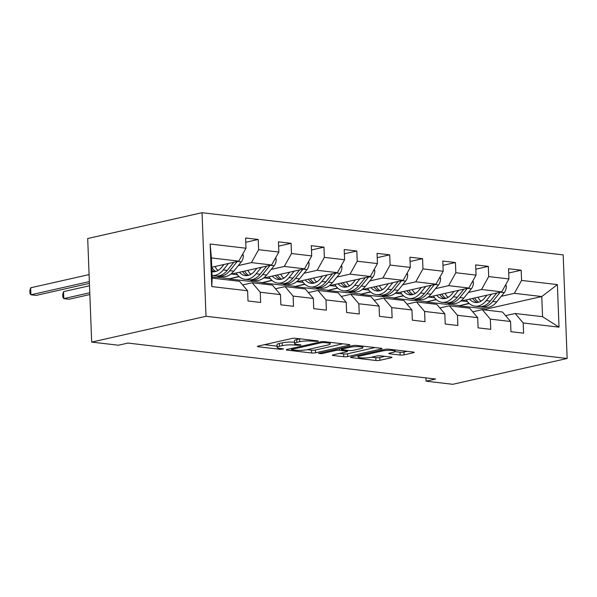 <?xml version="1.0" encoding="UTF-8"?>
<svg xmlns="http://www.w3.org/2000/svg" width="597" height="597" viewBox="0 0 597 597"><rect width="100%" height="100%" fill="white"/><g stroke="black" fill="none" stroke-linecap="round" stroke-linejoin="round"><path stroke-width="0.9" d="M317.858 341.342L318.365 341.103L317.723 340.88L295.746 338.312A2.791 0.478 177.8 0 0 291.806 338.492L258.143 346.096A2.791 0.478 177.8 0 0 257.419 346.447A2.791 0.478 177.8 0 0 258.337 346.76L280.314 349.327L283.575 348.954L280.09 348.402A8.933 1.522 177.8 0 1 277.15 347.394A8.933 1.522 177.8 0 1 279.456 346.282L282.262 345.648A8.933 1.522 177.8 0 1 294.866 345.066L300.463 345.275L300.97 345.029L300.328 344.805L297.485 344.476A8.933 1.522 177.8 0 1 294.545 343.469A8.933 1.522 177.8 0 1 296.851 342.35L299.657 341.715A8.933 1.522 177.8 0 1 312.261 341.141L317.858 341.342M400.139 355.028A2.791 0.478 177.8 0 0 404.072 354.849L413.52 352.715A2.791 0.478 177.8 0 0 414.243 352.364A2.791 0.478 177.8 0 0 413.325 352.051L388.916 349.2A2.791 0.478 177.8 0 0 384.983 349.379L351.312 356.984A2.791 0.478 177.8 0 0 350.596 357.334A2.791 0.478 177.8 0 0 351.514 357.648L375.916 360.498A2.791 0.478 177.8 0 0 379.856 360.319L391.266 357.745A2.791 0.478 177.8 0 0 391.983 357.394A2.791 0.478 177.8 0 0 391.065 357.081L380.625 355.857A2.791 0.478 177.8 0 0 376.685 356.036L371.028 357.312A7.462 1.269 177.8 0 1 362.834 357.954A7.462 1.269 177.8 0 1 358.036 356.954A7.462 1.269 177.8 0 1 359.961 356.021L382.125 351.021A7.462 1.269 177.8 0 1 390.311 350.379A7.462 1.269 177.8 0 1 395.117 351.379A7.462 1.269 177.8 0 1 393.192 352.312L389.498 353.148A2.791 0.478 177.8 0 0 388.774 353.491A2.791 0.478 177.8 0 0 389.692 353.812L400.139 355.028L400.027 352.23A2.791 0.478 177.8 0 0 403.968 352.051L407.154 351.334M206.01 316.283L91.677 342.096L118.437 345.223L127.959 343.074L435.586 379.02L426.057 381.17L452.817 384.296L567.15 358.484L206.01 316.283L202.032 212.704L563.172 254.904L567.15 358.484M349.2 345.2A2.791 0.478 177.8 0 0 349.924 344.85A2.791 0.478 177.8 0 0 349.006 344.536L324.596 341.685A2.791 0.478 177.8 0 0 320.664 341.865L286.993 349.469A2.791 0.478 177.8 0 0 286.269 349.812A2.791 0.478 177.8 0 0 287.194 350.133L311.597 352.984A2.791 0.478 177.8 0 0 315.537 352.805L349.2 345.2L349.178 344.559M356.76 345.439L381.162 348.297A2.791 0.478 177.8 0 1 382.08 348.611A2.791 0.478 177.8 0 1 381.364 348.961L347.693 356.558A2.791 0.478 177.8 0 1 343.753 356.737L333.313 355.521A2.791 0.478 177.8 0 1 332.395 355.208A2.791 0.478 177.8 0 1 333.111 354.857L346.767 351.775A2.791 0.478 177.8 0 0 347.484 351.424A2.791 0.478 177.8 0 0 346.566 351.111L339.641 350.297A2.791 0.478 177.8 0 0 335.701 350.484L321.484 353.693L318.589 353.349L352.82 345.626A2.791 0.478 177.8 0 1 356.76 345.439M508.704 273.023L521.181 270.202L508.54 268.725L508.928 278.941L488.704 276.583L488.309 266.359L475.667 264.881L476.063 275.105L455.832 272.739L455.436 262.523L442.795 261.046L443.19 271.262L422.96 268.896L422.572 258.68L409.93 257.203L410.318 267.419L390.095 265.053L389.699 254.837L377.058 253.359L377.453 263.583L357.222 261.217L356.834 251.001L344.193 249.524L344.581 259.74L324.358 257.374L323.962 247.158L311.321 245.68L311.716 255.897L291.485 253.531L291.09 243.315L278.448 241.837L278.844 252.053L258.613 249.695L258.225 239.479L245.583 238.002L245.971 248.218L210.151 244.031L211.786 286.582L212.166 278.09L239.554 281.291L247.606 290.769L248.001 300.985L260.643 302.463L260.247 292.246L252.195 282.769L272.426 285.127L280.478 294.605L280.874 304.828L293.515 306.298L293.12 296.082L285.067 286.605L305.298 288.97L313.35 298.448L313.738 308.664L326.38 310.142L325.992 299.925L317.94 290.448L338.163 292.814L346.215 302.291L346.611 312.507L359.252 313.985L358.857 303.769L350.805 294.291L371.035 296.657L379.088 306.127L379.476 316.35L392.117 317.828L391.729 307.604L383.677 298.127L403.9 300.492L411.952 309.97L412.348 320.186L424.989 321.664L424.594 311.447L416.542 301.97L436.773 304.336L444.825 313.813L445.22 324.029L457.862 325.507L457.466 315.291L449.414 305.813L469.645 308.179L477.697 317.649L478.085 327.872L490.727 329.35L490.338 319.126L482.286 309.656L502.51 312.015L510.562 321.492L510.957 331.708L523.599 333.186L523.203 322.97L515.151 313.492L542.546 316.694L541.77 296.537L514.375 293.336L501.264 296.299M521.181 270.202L521.569 280.418L557.389 284.605L559.023 327.156L523.203 322.97M510.562 321.492L490.338 319.126M477.697 317.649L457.466 315.291M444.825 313.813L424.594 311.447M411.952 309.97L391.729 307.604M379.088 306.127L358.857 303.769M346.215 302.291L325.992 299.925M313.35 298.448L293.12 296.082M280.478 294.605L260.247 292.246M247.606 290.769L211.786 286.582M468.399 292.455L481.51 289.5L501.734 291.858L460.712 301.119M450.884 303.343L446.474 304.336L426.251 301.978L436.146 299.455M448.944 296.851L447.728 297.127M436.4 299.687L426.251 301.978M472.727 311.813L482.286 309.656M501.734 291.858L508.928 278.941M481.51 289.5L488.704 276.583M435.526 288.62L448.638 285.657L468.869 288.023L427.848 297.284M418.012 299.5L413.609 300.5L393.378 298.134L403.273 295.619M416.072 293.008L414.863 293.284M403.527 295.843L393.378 298.134M439.862 307.97L449.414 305.813M468.869 288.023L476.063 275.105M448.638 285.657L455.832 272.739M402.662 284.776L415.773 281.814L435.997 284.179L394.975 293.44M385.147 295.664L380.737 296.657L360.513 294.291L370.409 291.776M383.199 289.172L381.99 289.441M370.655 292L360.513 294.291M406.99 304.127L416.542 301.97M435.997 284.179L443.19 271.262M415.773 281.814L422.96 268.896M369.789 280.933L382.901 277.978L403.132 280.336L362.11 289.597M352.275 291.821L347.872 292.814L327.641 290.448L337.536 287.933M350.335 285.329L349.126 285.605M337.79 288.157L327.641 290.448M374.125 300.291L383.677 298.127M403.132 280.336L410.318 267.419M382.901 277.978L390.095 265.053M336.917 277.098L350.029 274.135L370.259 276.501L329.238 285.762M319.402 287.978L315 288.978L294.769 286.612L304.664 284.097M317.462 281.486L316.253 281.762M304.918 284.321L294.769 286.612M341.253 296.448L350.805 294.291M370.259 276.501L377.453 263.583M350.029 274.135L357.222 261.217M304.052 273.254L317.164 270.292L337.387 272.657L296.366 281.918M286.538 284.142L282.127 285.135L261.904 282.769L271.799 280.254M284.597 277.65L283.381 277.918M272.053 280.478L261.904 282.769M308.38 292.605L317.94 290.448M337.387 272.657L344.581 259.74M317.164 270.292L324.358 257.374M271.18 269.411L284.291 266.456L304.522 268.814L263.501 278.075M253.665 280.299L249.262 281.291L229.032 278.926L238.927 276.411M251.725 273.807L250.516 274.083M239.181 276.635L229.032 278.926M275.515 288.761L285.067 286.605M304.522 268.814L311.716 255.897M284.291 266.456L291.485 253.531M238.315 265.575L251.427 262.613L271.65 264.978L230.629 274.239M220.793 276.456L216.39 277.448L212.122 276.956M218.853 269.963L217.644 270.24M242.643 284.926L252.195 282.769M271.65 264.978L278.844 252.053M251.427 262.613L258.613 249.695M210.151 244.031L211.39 257.934L238.785 261.135L211.748 267.24M238.785 261.135L245.971 248.218M91.677 342.096L87.699 238.516L202.032 212.704M425.93 377.886L426.057 381.17M211.39 257.934L212.166 278.09M481.809 300.694L480.6 300.963M469.264 303.522L459.115 305.813L469.011 303.298M486.555 310.149L486.51 309.015L459.115 305.813M486.51 309.015L541.77 296.537L557.389 284.605M505.599 315.649L515.151 313.492M447.287 304.157L459.108 305.537M414.422 300.313L426.236 301.694M381.55 296.47L393.371 297.851M348.685 292.634L360.498 294.015M315.813 288.791L327.634 290.172M282.941 284.948L294.761 286.329M250.076 281.112L261.889 282.493M217.204 277.269L229.024 278.65M559.023 327.156L542.546 316.694M514.375 293.336L521.569 280.418M245.748 242.292L258.225 239.479M278.612 246.136L291.09 243.315M231.494 274.038L237.367 274.724M311.485 249.971L323.962 247.158M264.367 277.881L270.24 278.568M344.357 253.815L356.834 251.001M297.231 281.724L303.104 282.411M377.222 257.658L389.699 254.837M330.104 285.567L335.977 286.247M410.094 261.493L422.572 258.68M362.976 289.403L368.849 290.09M442.959 265.337L455.436 262.523M395.841 293.246L401.714 293.933M475.831 269.18L488.309 266.359M428.713 297.09L434.586 297.776M461.578 300.925L467.451 301.612M300.037 338.812A8.933 1.522 177.8 0 0 299.552 338.917L299.657 341.715M294.545 343.469L294.44 340.671A8.933 1.522 177.8 0 1 296.746 339.551L299.552 338.917M294.5 342.238A8.933 1.522 177.8 0 0 282.157 342.85L282.262 345.648M277.15 347.394L277.045 344.596A8.933 1.522 177.8 0 1 279.351 343.476L282.157 342.85M264.404 344.678L277.105 346.163M307.194 349.678L311.485 350.185A2.791 0.478 177.8 0 0 315.425 349.999L342.827 343.812M324.253 342.544L321.499 342.671L291.948 349.342L291.44 349.588L292.082 349.805L295.082 350.155A8.933 1.522 177.8 0 0 307.686 349.581L327.887 345.014A8.933 1.522 177.8 0 0 330.193 343.902A8.933 1.522 177.8 0 0 327.253 342.894L324.253 342.544L324.223 341.648M374.991 347.573L347.588 353.76L347.693 356.558M339.38 353.439L343.648 353.939A2.791 0.478 177.8 0 0 347.588 353.76M360.939 348.573A7.462 1.269 177.8 0 0 362.864 347.641A7.462 1.269 177.8 0 0 358.058 346.641A7.462 1.269 177.8 0 0 349.872 347.282L342.059 349.044A2.791 0.478 177.8 0 0 341.342 349.394A2.791 0.478 177.8 0 0 342.26 349.708L349.185 350.521A2.791 0.478 177.8 0 0 353.125 350.335L360.939 348.573M394.975 351.64L400.027 352.23M371.535 357.2L375.812 357.7A2.791 0.478 177.8 0 0 379.744 357.521L384.893 356.357M357.573 355.566L357.984 355.618M223.979 264.478L221.771 267.195A18.052 12.015 96.7 0 1 212.472 271.762A18.052 12.015 96.7 0 1 211.92 271.68M223.248 269.934A21.746 14.477 96.7 0 1 212.062 275.433L216.047 275.904A21.746 14.477 96.7 0 0 227.256 270.404L223.248 269.934L228.494 263.456M242.785 253.949L243.33 255.322A7.537 5.015 96.7 0 1 241.285 261.904L233.785 271.165A21.746 14.477 96.7 0 1 222.577 276.665L218.577 276.195A21.746 14.477 -83.3 0 0 229.785 270.695L237.24 261.486M217.95 270.538A18.052 12.015 96.7 0 1 215.047 266.493M211.86 270.165A18.052 12.015 -83.3 0 0 214.502 271.747M89.08 274.598L30.663 287.784L30.932 294.784L36.201 295.396L89.423 283.381M217.315 275.963A21.746 14.477 -83.3 0 0 218.577 276.195M215.815 271.463A18.052 12.015 96.7 0 1 211.748 267.322M233.852 262.247L227.256 270.404M89.349 281.597L30.932 294.784L29.954 293.425L29.85 290.627L30.663 287.784M256.844 268.322L254.643 271.038A18.052 12.015 96.7 0 1 245.337 275.605A18.052 12.015 96.7 0 1 239.427 272.254M261.359 267.299L256.12 273.777A21.746 14.477 96.7 0 1 244.912 279.277A21.746 14.477 96.7 0 1 236.166 272.986M275.65 257.792L276.195 259.165A7.537 5.015 96.7 0 1 274.15 265.74L266.658 275.008A21.746 14.477 96.7 0 1 255.449 280.508L251.441 280.038A21.746 14.477 -83.3 0 0 262.65 274.538L270.113 265.322M250.822 274.381A18.052 12.015 96.7 0 1 247.919 270.337M266.725 266.09L260.12 274.239A21.746 14.477 96.7 0 1 248.912 279.739L244.912 279.277M242.531 271.553A18.052 12.015 -83.3 0 0 247.374 275.583M89.513 285.762L63.536 291.627L63.804 298.627L69.073 299.239L89.849 294.545M250.188 279.806A21.746 14.477 -83.3 0 0 251.441 280.038M248.688 275.299A18.052 12.015 96.7 0 1 244.576 271.09M89.781 292.761L63.804 298.627L62.827 297.269L62.722 294.47L63.536 291.627M289.717 272.157L287.515 274.881A18.052 12.015 96.7 0 1 278.209 279.448A18.052 12.015 96.7 0 1 272.299 276.09M294.231 271.142L288.985 277.612A21.746 14.477 96.7 0 1 277.784 283.112A21.746 14.477 96.7 0 1 269.031 276.829M308.522 261.628L309.067 263.008A7.537 5.015 96.7 0 1 307.022 269.583L299.522 278.844A21.746 14.477 96.7 0 1 288.314 284.344L284.314 283.881A21.746 14.477 -83.3 0 0 295.522 278.381L302.977 269.165M283.694 278.217A18.052 12.015 96.7 0 1 280.784 274.172M299.59 269.926L292.993 278.083A21.746 14.477 96.7 0 1 281.784 283.582L277.784 283.112M275.404 275.389A18.052 12.015 -83.3 0 0 280.239 279.426M283.06 283.65A21.746 14.477 -83.3 0 0 284.314 283.881M281.553 279.142A18.052 12.015 96.7 0 1 277.441 274.926M322.581 276.001L320.38 278.717A18.052 12.015 96.7 0 1 311.082 283.284A18.052 12.015 96.7 0 1 305.164 279.933M327.104 274.978L321.858 281.456A21.746 14.477 96.7 0 1 310.649 286.956A21.746 14.477 96.7 0 1 301.903 280.672M341.387 265.471L341.939 266.844A7.537 5.015 96.7 0 1 339.887 273.426L332.395 282.687A21.746 14.477 96.7 0 1 321.186 288.187L317.179 287.717A21.746 14.477 -83.3 0 0 328.387 282.217L335.85 273.008M316.559 282.06A18.052 12.015 96.7 0 1 313.656 278.015M332.462 273.769L325.865 281.926A21.746 14.477 96.7 0 1 314.656 287.426L310.649 286.956M308.268 279.232A18.052 12.015 -83.3 0 0 313.112 283.269M315.925 287.485A21.746 14.477 -83.3 0 0 317.179 287.717M314.425 282.985A18.052 12.015 96.7 0 1 310.313 278.769M355.454 279.844L353.252 282.56A18.052 12.015 96.7 0 1 343.947 287.127A18.052 12.015 96.7 0 1 338.036 283.776M359.969 278.821L354.73 285.299A21.746 14.477 96.7 0 1 343.521 290.799A21.746 14.477 96.7 0 1 334.775 284.508M374.259 269.314L374.804 270.687A7.537 5.015 96.7 0 1 372.759 277.269L365.26 286.53A21.746 14.477 96.7 0 1 354.051 292.03L350.051 291.56A21.746 14.477 -83.3 0 0 361.26 286.06L368.715 276.844M349.432 285.903A18.052 12.015 96.7 0 1 346.529 281.859M365.334 277.612L358.73 285.762A21.746 14.477 96.7 0 1 347.521 291.269L343.521 290.799M341.141 283.075A18.052 12.015 -83.3 0 0 345.976 287.105M348.797 291.329A21.746 14.477 -83.3 0 0 350.051 291.56M347.297 286.821A18.052 12.015 96.7 0 1 343.185 282.612M388.326 283.679L386.125 286.403A18.052 12.015 96.7 0 1 376.819 290.97A18.052 12.015 96.7 0 1 370.901 287.612M392.841 282.665L387.595 289.135A21.746 14.477 96.7 0 1 376.386 294.642A21.746 14.477 96.7 0 1 367.64 288.351M407.132 273.15L407.676 274.53A7.537 5.015 96.7 0 1 405.632 281.105L398.132 290.366A21.746 14.477 96.7 0 1 386.923 295.866L382.923 295.403A21.746 14.477 -83.3 0 0 394.132 289.903L401.587 280.687M382.296 289.746A18.052 12.015 96.7 0 1 379.393 285.694M398.199 281.448L391.602 289.605A21.746 14.477 96.7 0 1 380.393 295.105L376.386 294.642M374.006 286.911A18.052 12.015 -83.3 0 0 378.849 290.948M381.67 295.172A21.746 14.477 -83.3 0 0 382.923 295.403M380.162 290.664A18.052 12.015 96.7 0 1 376.05 286.456M421.191 287.523L418.99 290.239A18.052 12.015 96.7 0 1 409.684 294.806A18.052 12.015 96.7 0 1 403.773 291.455M425.706 286.5L420.467 292.978A21.746 14.477 96.7 0 1 409.258 298.478A21.746 14.477 96.7 0 1 400.512 292.194M439.996 276.993L440.541 278.374A7.537 5.015 96.7 0 1 438.497 284.948L431.004 294.209A21.746 14.477 96.7 0 1 419.795 299.709L415.788 299.239A21.746 14.477 -83.3 0 0 426.997 293.739L434.459 284.53M415.169 293.582A18.052 12.015 96.7 0 1 412.266 289.538M431.071 285.291L424.467 293.448A21.746 14.477 96.7 0 1 413.258 298.948L409.258 298.478M406.878 290.754A18.052 12.015 -83.3 0 0 411.721 294.791M414.534 299.007A21.746 14.477 -83.3 0 0 415.788 299.239M413.034 294.508A18.052 12.015 96.7 0 1 408.923 290.291M454.063 291.366L451.862 294.082A18.052 12.015 96.7 0 1 442.556 298.649A18.052 12.015 96.7 0 1 436.646 295.299M458.578 290.343L453.332 296.821A21.746 14.477 96.7 0 1 442.131 302.321A21.746 14.477 96.7 0 1 433.377 296.03M472.869 280.836L473.414 282.209A7.537 5.015 96.7 0 1 471.369 288.791L463.869 298.052A21.746 14.477 96.7 0 1 452.66 303.552L448.66 303.082A21.746 14.477 -83.3 0 0 459.869 297.582L467.324 288.366M448.041 297.425A18.052 12.015 96.7 0 1 445.131 293.381M463.936 289.135L457.339 297.284A21.746 14.477 96.7 0 1 446.131 302.791L442.131 302.321M439.75 294.597A18.052 12.015 -83.3 0 0 444.586 298.627M447.407 302.851A21.746 14.477 -83.3 0 0 448.66 303.082M445.899 298.343A18.052 12.015 96.7 0 1 441.795 294.134M486.928 295.202L484.727 297.925A18.052 12.015 96.7 0 1 475.428 302.492A18.052 12.015 96.7 0 1 469.511 299.134M491.45 294.187L486.204 300.657A21.746 14.477 96.7 0 1 474.996 306.164A21.746 14.477 96.7 0 1 466.25 299.873M505.741 284.672L506.286 286.053A7.537 5.015 96.7 0 1 504.241 292.627L496.741 301.888A21.746 14.477 96.7 0 1 485.533 307.395L481.525 306.925A21.746 14.477 -83.3 0 0 492.734 301.425L500.196 292.209M480.906 301.269A18.052 12.015 96.7 0 1 478.003 297.216M496.808 292.97L490.212 301.127A21.746 14.477 96.7 0 1 479.003 306.627L474.996 306.164M472.615 298.433A18.052 12.015 -83.3 0 0 477.458 302.47M480.272 306.694A21.746 14.477 -83.3 0 0 481.525 306.925M478.772 302.186A18.052 12.015 96.7 0 1 474.66 297.978M312.224 340.238L312.261 341.141M296.746 339.551L296.851 342.35M297.672 344.499L297.709 345.402M294.814 343.82L294.866 345.066M279.351 343.476L279.456 346.282M280.277 348.424L280.314 349.327M258.314 346.059L258.337 346.76M315.067 340.574L315.104 341.469M315.425 349.999L315.537 352.805M311.485 350.185L311.597 352.984M287.164 349.432L287.194 350.133M321.462 341.73L321.499 342.671M291.911 348.357L291.948 349.342M327.216 341.991L327.253 342.894M381.334 348.32L381.364 348.961M343.648 353.939L343.753 356.737M333.283 354.819L333.313 355.521M346.536 350.208L346.566 351.111M339.574 348.611L339.641 350.297M335.663 349.499L335.701 350.484M321.447 352.708L321.484 353.693M349.835 346.297L349.872 347.282M342.021 348.058L342.059 349.044M389.669 353.103L389.692 353.812M382.087 350.036L382.125 351.021M359.924 355.036L359.961 356.021M391.236 357.103L391.266 357.745M379.744 357.521L379.856 360.319M375.812 357.7L375.916 360.498M351.484 356.946L351.514 357.648M413.497 352.073L413.52 352.715M403.968 352.051L404.072 354.849M243.27 255.18L242.166 255.053M233.785 271.165L229.785 270.695M241.285 261.904L237.397 261.449M276.142 259.023L275.038 258.889M260.12 274.239L256.12 273.777M266.658 275.008L262.65 274.538M274.15 265.74L270.262 265.292M309.007 262.859L307.91 262.732M292.993 278.083L288.985 277.612M299.522 278.844L295.522 278.381M307.022 269.583L303.134 269.128M341.88 266.702L340.775 266.575M325.865 281.926L321.858 281.456M332.395 282.687L328.387 282.217M339.887 273.426L335.999 272.971M374.752 270.545L373.647 270.411M358.73 285.762L354.73 285.299M365.26 286.53L361.26 286.06M372.759 277.269L368.871 276.814M407.617 274.381L406.512 274.254M391.602 289.605L387.595 289.135M398.132 290.366L394.132 289.903M405.632 281.105L401.744 280.65M440.489 278.224L439.385 278.098M424.467 293.448L420.467 292.978M431.004 294.209L426.997 293.739M438.497 284.948L434.609 284.493M473.354 282.068L472.257 281.933M457.339 297.284L453.332 296.821M463.869 298.052L459.869 297.582M471.369 288.791L467.481 288.336M506.226 285.903L505.122 285.776M490.212 301.127L486.204 300.657M496.741 301.888L492.734 301.425M504.241 292.627L500.346 292.172M291.396 348.469L291.44 349.588M330.134 342.335L330.193 343.902M347.447 350.312L347.484 351.424M362.804 346.148L362.864 347.641M341.297 348.223L341.342 349.394M395.057 349.917L395.117 351.379M357.976 355.476L358.036 356.954"/></g></svg>
